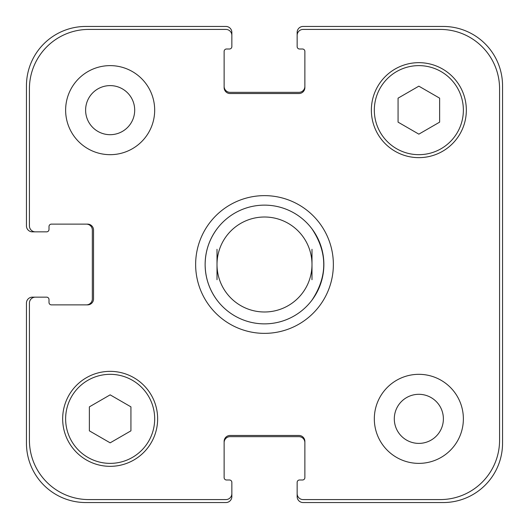<?xml version="1.0" encoding="UTF-8"?>
<svg xmlns="http://www.w3.org/2000/svg" width="529" height="529" viewBox="0 0 529 529"><rect width="100%" height="100%" fill="white"/><g stroke="black" fill="none" stroke-linecap="round" stroke-linejoin="round"><path stroke-width="0.79" d="M311.991 228.878C327.676 252.624 327.676 276.376 311.991 300.122A59.367 59.367 0 0 1 217.009 300.122C209.219 289.522 205.259 277.652 205.133 264.5C205.259 251.348 209.219 239.478 217.009 228.878A59.367 59.367 0 0 1 311.991 228.878M311.991 249.298L311.991 279.702M217.009 279.702L217.009 249.298M195.637 264.5A68.863 68.863 0 0 1 298.931 204.862A68.863 68.863 0 0 1 298.931 324.138A68.863 68.863 0 0 1 195.637 264.5M205.133 264.5A59.367 59.367 0 0 0 294.184 315.912A59.367 59.367 0 0 0 294.184 213.088A59.367 59.367 0 0 0 205.133 264.5M217.009 264.5A47.491 47.491 0 0 0 288.245 305.63A47.491 47.491 0 0 0 288.245 223.37A47.491 47.491 0 0 0 217.009 264.5M85.612 110.151A24.539 24.539 0 0 0 122.424 131.404A24.539 24.539 0 0 0 122.424 88.898A24.539 24.539 0 0 0 85.612 110.151M154.68 110.151A44.522 44.522 0 0 1 87.893 148.709A44.522 44.522 0 0 1 87.893 71.594A44.522 44.522 0 0 1 154.68 110.151M394.303 418.849A24.539 24.539 0 0 0 431.115 440.102A24.539 24.539 0 0 0 431.115 397.596A24.539 24.539 0 0 0 394.303 418.849M463.371 418.849A44.522 44.522 0 0 1 396.585 457.406A44.522 44.522 0 0 1 396.585 380.291A44.522 44.522 0 0 1 463.371 418.849M130.928 430.844L110.151 442.839L89.375 430.844L89.375 406.854L110.151 394.852L130.928 406.854L130.928 430.844M439.625 122.146L418.849 134.148L398.072 122.146L398.072 98.156L418.849 86.161L439.625 98.156L439.625 122.146M154.68 418.849A44.522 44.522 0 0 0 87.893 380.291A44.522 44.522 0 0 0 87.893 457.406A44.522 44.522 0 0 0 154.68 418.849M157.642 418.849A47.491 47.491 0 0 1 86.406 459.972A47.491 47.491 0 0 1 86.406 377.719A47.491 47.491 0 0 1 157.642 418.849M463.371 110.151A44.522 44.522 0 0 0 396.585 71.594A44.522 44.522 0 0 0 396.585 148.709A44.522 44.522 0 0 0 463.371 110.151M466.34 110.151A47.491 47.491 0 0 1 395.103 151.281A47.491 47.491 0 0 1 395.103 69.028A47.491 47.491 0 0 1 466.34 110.151M499.581 88.779A59.367 59.367 0 0 0 440.221 29.419L303.084 29.419A5.938 5.938 0 0 0 297.153 35.357L297.153 46.631A2.374 2.374 0 0 0 299.526 49.005L302.495 49.005A2.374 2.374 0 0 1 304.869 51.386L304.869 87.596A5.938 5.938 0 0 1 298.931 93.534L230.069 93.534A5.938 5.938 0 0 1 224.131 87.596L224.131 51.386A2.374 2.374 0 0 1 226.505 49.005L229.474 49.005A2.374 2.374 0 0 0 231.847 46.631L231.847 35.357A5.938 5.938 0 0 0 225.916 29.419L88.779 29.419A59.367 59.367 0 0 0 29.419 88.779L29.419 225.916A5.938 5.938 0 0 0 35.357 231.847L46.631 231.847A2.374 2.374 0 0 0 49.005 229.474L49.005 226.505A2.374 2.374 0 0 1 51.386 224.131L87.596 224.131A5.938 5.938 0 0 1 93.534 230.069L93.534 298.931A5.938 5.938 0 0 1 87.596 304.869L51.386 304.869A2.374 2.374 0 0 1 49.005 302.495L49.005 299.526A2.374 2.374 0 0 0 46.631 297.153L35.357 297.153A5.938 5.938 0 0 0 29.419 303.084L29.419 440.221A59.367 59.367 0 0 0 88.779 499.581L225.916 499.581A5.938 5.938 0 0 0 231.847 493.643L231.847 482.369A2.374 2.374 0 0 0 229.474 479.995L226.505 479.995A2.374 2.374 0 0 1 224.131 477.614L224.131 441.404A5.938 5.938 0 0 1 230.069 435.466L298.931 435.466A5.938 5.938 0 0 1 304.869 441.404L304.869 477.614A2.374 2.374 0 0 1 302.495 479.995L299.526 479.995A2.374 2.374 0 0 0 297.153 482.369L297.153 493.643A5.938 5.938 0 0 0 303.084 499.581L440.221 499.581A59.367 59.367 0 0 0 499.581 440.221L499.581 88.779M224.131 86.406A5.938 5.938 0 0 0 230.069 92.344L298.931 92.344A5.938 5.938 0 0 0 304.869 86.406M297.153 35.357L297.153 32.388A5.938 5.938 0 0 1 303.084 26.45L443.183 26.45A59.367 59.367 0 0 1 502.55 85.817L502.55 443.183A59.367 59.367 0 0 1 443.183 502.55L303.084 502.55A5.938 5.938 0 0 1 297.153 496.612L297.153 493.643M304.869 442.594A5.938 5.938 0 0 0 298.931 436.656L230.069 436.656A5.938 5.938 0 0 0 224.131 442.594M231.847 493.643L231.847 496.612A5.938 5.938 0 0 1 225.916 502.55L85.817 502.55A59.367 59.367 0 0 1 26.45 443.183L26.45 303.084A5.938 5.938 0 0 1 32.388 297.153L35.357 297.153M86.406 304.869A5.938 5.938 0 0 0 92.344 298.931L92.344 230.069A5.938 5.938 0 0 0 86.406 224.131M35.357 231.847L32.388 231.847A5.938 5.938 0 0 1 26.45 225.916L26.45 85.817A59.367 59.367 0 0 1 85.817 26.45L225.916 26.45A5.938 5.938 0 0 1 231.847 32.388L231.847 35.357M217.009 300.122A59.367 59.367 0 0 0 311.991 300.122"/></g></svg>
